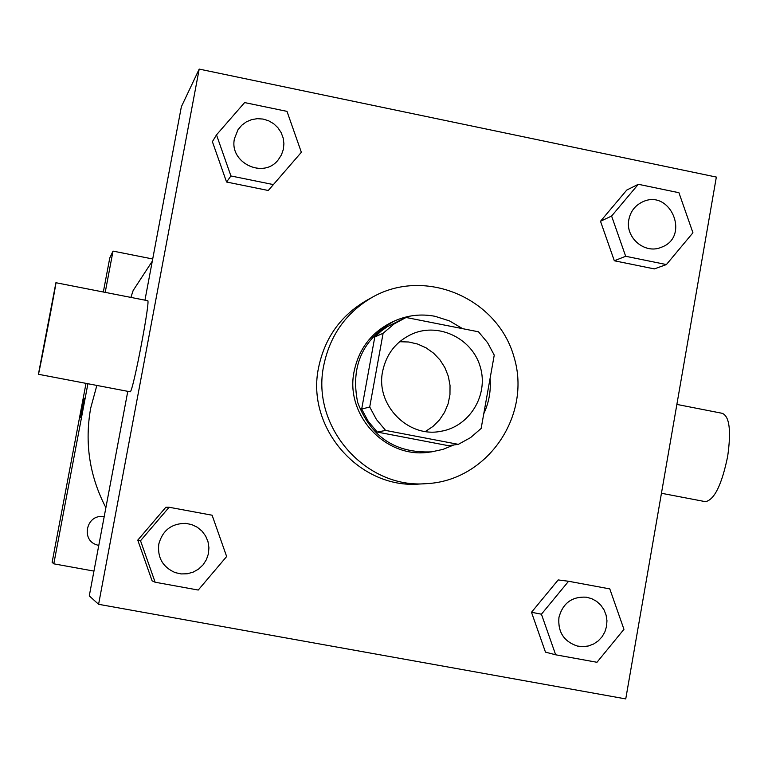 <?xml version="1.0" encoding="UTF-8"?>
<svg xmlns="http://www.w3.org/2000/svg" width="768" height="768" viewBox="0 0 768 768"><rect width="100%" height="100%" fill="white"/><g stroke="black" fill="none" stroke-linecap="round" stroke-linejoin="round"><path stroke-width="1.15" d="M399.61 341.722L408.768 342L417.696 344.074L426.077 347.846L433.594 353.184L439.958 359.885L444.931 367.69L448.33 376.31L450.029 385.421L449.962 394.685L448.128 403.738L444.595 412.253L439.498 419.904L433.018 426.403L425.414 431.491M382.637 371.29C386.419 353.549 396.461 341.021 412.762 333.696C439.44 322.387 472.502 338.822 480.336 367.114C488.726 395.251 469.43 426.73 440.822 431.309C407.875 438.096 375.408 404.707 382.637 371.29M385.622 430.426L458.333 444.346L470.573 437.606L481.142 428.438L494.246 355.123L487.555 342.653L478.502 331.805L406.09 317.482L394.195 323.866L383.107 333.264L369.715 406.973L376.464 419.53L385.622 430.426L377.261 432.067L448.454 445.69L458.333 444.346M383.107 333.264L374.803 336.96L361.68 409.104L369.715 406.973M374.803 336.96L381.36 330.931L387.149 326.784L403.68 318.538M377.261 432.067L368.294 421.402L361.68 409.104M462.662 328.675L449.53 320.918L435.043 316.301C420.864 313.613 407.203 315.245 394.061 321.187C362.544 339.11 350.41 366.173 357.658 402.384C370.742 436.906 395.395 453.398 431.616 451.853L443.002 449.376L453.763 444.97M483.763 413.789C488.966 402.576 491.078 390.768 490.09 378.374M431.616 451.853L429.302 452.141C385.92 459.13 344.726 415.027 354.134 371.357C358.906 348.701 371.51 332.304 391.939 322.166L394.061 321.187M323.75 365.453C330.01 335.165 346.301 312.374 372.634 297.072C425.52 267.072 497.952 298.339 514.128 357.408C531.782 416.045 487.008 480.998 426.259 483.658C365.242 488.947 310.714 426.374 323.75 365.453M426.259 483.658L419.491 484.032C359.405 489.235 305.722 427.651 318.566 367.67C324.73 337.862 340.771 315.418 366.701 300.355L372.634 297.072M638.314 184.282L626.765 190.061L600.499 221.27L614.323 260.774L654.346 268.906L666.394 264.566L692.938 232.771L678.931 192.71L638.314 184.282L611.597 216.048L625.67 256.272L666.394 264.566M568.579 581.261L558.173 579.936L531.494 612.278L545.472 652.138L555.667 654.797L596.976 662.285L623.952 629.318L609.792 588.902L568.579 581.261L541.43 614.198L555.667 654.797M625.747 698.909L716.342 177.072L199.19 69.091L98.592 604.301L625.747 698.909M216.499 134.861L212.39 141.667L226.56 182.016L268.282 190.493L301.354 152.294L286.992 111.37L244.618 102.576L216.499 134.861L230.928 175.958L273.418 184.598M169.114 507.254L165.84 507.254L137.77 540.134L152.102 580.848L155.126 582.23L198.24 590.045L226.646 556.522L212.112 515.222L169.114 507.254L140.525 540.749L155.126 582.23M144.95 300.163L181.363 106.742L199.19 69.091M127.786 391.344L89.28 595.882L98.592 604.301M55.92 282.72C57.254 278.582 38.621 375.984 38.41 374.275L55.92 282.72L147.542 300.672C151.19 297.014 132.672 393.946 130.138 391.786L130.061 391.776M705.005 501.59L705.446 501.667C714.374 499.862 721.776 484.8 727.651 456.49C731.318 430.685 729.514 416.294 722.218 413.309L676.877 404.419M105.888 507.677C89.539 476.198 84.47 443.03 90.672 408.173L96.845 385.43M104.179 516.739L102.701 516.624C86.448 514.531 80.861 540.019 96.547 544.771L98.755 545.549M130.877 297.408L133.162 290.506L152.294 261.168M152.707 258.979L113.021 251.107L105.206 292.378M87.907 383.722L53.798 563.827L93.946 571.094M103.325 292.013L109.766 257.971L113.021 251.107M86.016 383.366L52.128 562.31L53.798 563.827M80.65 417.638L84.336 398.294M175.142 572.602L175.152 572.602C162.768 567.12 157.315 557.616 158.794 544.09C162.586 530.314 171.581 523.411 185.789 523.363L191.798 524.602L197.309 527.251L202.032 531.149L205.67 536.074L208.013 541.738L208.934 547.805L208.378 553.93L206.362 559.738L203.021 564.902L198.538 569.117L193.181 572.131L187.267 573.773L181.133 573.926L175.152 572.602C162.758 567.12 157.315 557.616 158.784 544.09C162.586 530.323 171.59 523.411 185.798 523.363L185.798 523.363M165.84 507.254L137.77 540.134L140.525 540.749M137.77 540.134L152.102 580.848M558.931 617.405C562.819 603.158 571.949 596.419 586.301 597.178L591.696 598.656L596.592 601.344L600.758 605.117L603.974 609.763L606.077 615.043L606.96 620.678L606.557 626.371L604.906 631.824L602.093 636.749L598.253 640.886L593.597 644.026L588.365 645.984L582.845 646.666L577.286 646.032C563.818 641.472 557.702 631.939 558.931 617.405M558.173 579.936L531.494 612.278L541.43 614.198M531.494 612.278L545.472 652.138M577.286 646.032L577.315 646.032C563.846 641.482 557.731 631.939 558.96 617.414C562.848 603.168 571.968 596.419 586.32 597.187L586.32 597.187M234.49 138.557L238.042 129.677L241.728 125.27L246.336 121.862L251.616 119.626L257.299 118.675L263.059 119.059L268.608 120.768L273.638 123.696L277.882 127.699L281.117 132.547L283.162 137.981L283.91 143.722L283.325 149.462L281.434 154.877L278.333 159.706C263.654 179.472 228.758 162.701 234.49 138.557M212.39 141.667L226.56 182.016L230.928 175.958M226.56 182.016L268.282 190.493M278.333 159.706L278.342 159.696C263.664 179.453 228.768 162.682 234.499 138.538L238.042 129.677M661.229 247.315L661.2 247.325C644.794 254.515 624.96 237.542 628.848 219.6C630.48 211.574 634.858 205.757 642 202.166L642.029 202.157C670.118 187.747 691.008 236.928 661.229 247.315C644.822 254.506 624.979 237.533 628.867 219.581C630.499 211.555 634.886 205.747 642.029 202.157M626.765 190.061L600.499 221.27L611.597 216.048M600.499 221.27L614.323 260.774L625.67 256.272M614.323 260.774L654.346 268.906M130.138 391.786L38.41 374.275M661.45 493.267L705.446 501.667"/></g></svg>

